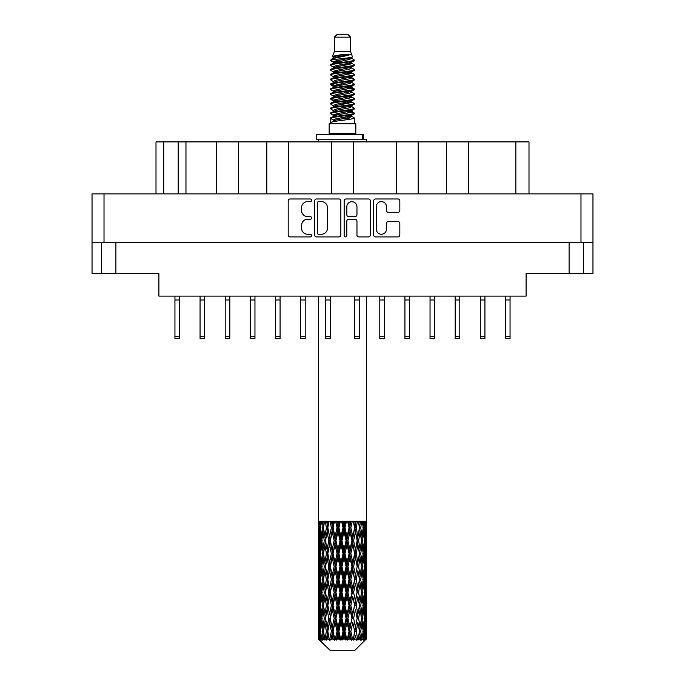 <?xml version="1.0" encoding="UTF-8"?>
<svg xmlns="http://www.w3.org/2000/svg" width="685" height="685" viewBox="0 0 685 685"><rect width="100%" height="100%" fill="white"/><g stroke="black" fill="none" stroke-linecap="round" stroke-linejoin="round"><path stroke-width="1.03" d="M376.313 229.184A5.078 5.078 0 0 0 381.391 234.261A5.078 5.078 0 0 0 386.46 229.184L386.46 223.447A1.901 1.901 0 0 1 388.361 221.546L397.942 221.546A1.901 1.901 0 0 1 399.834 223.447L399.834 235.015A1.901 1.901 0 0 1 397.942 236.916L375.551 236.916A1.901 1.901 0 0 1 373.659 235.015L373.659 200.868A1.901 1.901 0 0 1 375.551 198.975L397.942 198.975A1.901 1.901 0 0 1 399.834 200.868L399.834 210.449A1.901 1.901 0 0 1 397.942 212.35L388.361 212.35A1.901 1.901 0 0 1 386.46 210.449L386.46 206.707A5.078 5.078 0 0 0 381.391 201.63A5.078 5.078 0 0 0 376.313 206.707L376.313 229.184M345.488 236.916A1.327 1.327 0 0 0 346.815 235.589L346.815 221.169A1.901 1.901 0 0 1 348.716 219.268L355.07 219.268A1.901 1.901 0 0 1 356.962 221.169L356.962 235.015A1.901 1.901 0 0 0 358.863 236.916L368.444 236.916A1.901 1.901 0 0 0 370.337 235.015L370.337 200.868A1.901 1.901 0 0 0 368.444 198.975L346.053 198.975A1.901 1.901 0 0 0 344.161 200.868L344.161 235.589A1.327 1.327 0 0 0 345.488 236.916M340.839 235.015L340.839 200.868A1.901 1.901 0 0 0 338.947 198.975L316.556 198.975A1.901 1.901 0 0 0 314.663 200.868L314.663 235.015A1.901 1.901 0 0 0 316.556 236.916L338.947 236.916A1.901 1.901 0 0 0 340.839 235.015M92.038 193.881L92.038 242.584L92.038 193.881L592.962 193.881L592.962 273.503L569.098 273.503L569.098 242.584M592.962 193.881L592.962 242.584L92.038 242.584L92.038 273.503L101.406 273.503L101.406 242.584M307.642 201.63L310.254 201.63A1.327 1.327 0 0 0 311.581 200.303A1.327 1.327 0 0 0 310.254 198.975L290.097 198.975A1.901 1.901 0 0 0 288.197 200.868L288.197 235.015A1.901 1.901 0 0 0 290.097 236.916L310.254 236.916A1.327 1.327 0 0 0 311.581 235.589A1.327 1.327 0 0 0 310.254 234.261L307.642 234.261A6.071 6.071 0 0 1 301.571 228.191L301.571 225.339A6.071 6.071 0 0 1 307.642 219.268L310.254 219.268A1.327 1.327 0 0 0 311.581 217.941A1.327 1.327 0 0 0 310.254 216.614L307.642 216.614A6.071 6.071 0 0 1 301.571 210.543L301.571 207.701A6.071 6.071 0 0 1 307.642 201.63M396.307 193.881L396.307 141.898L353.434 141.898L353.434 193.881M446.56 193.881L446.56 141.898L418.175 141.898L418.175 193.881M216.58 193.881L216.58 141.898L185.96 141.898L185.96 193.881M266.825 193.881L266.825 141.898L238.44 141.898L238.44 193.881M331.566 193.881L331.566 141.898L288.693 141.898L288.693 193.881M115.902 242.584L115.902 273.503L158.903 273.503L158.903 296.117L526.097 296.117L526.097 273.503L569.098 273.503M583.594 242.584L583.594 273.503M115.902 273.503L101.406 273.503M156 193.881L156 141.898L185.96 141.898M515.856 193.881L515.856 141.898L468.42 141.898L468.42 193.881M515.856 141.898L529 141.898L529 193.881M418.175 141.898L396.307 141.898M468.42 141.898L446.56 141.898M238.44 141.898L216.58 141.898M288.693 141.898L266.825 141.898M353.434 141.898L331.566 141.898M318.645 201.63A1.327 1.327 0 0 0 317.318 202.957L317.318 232.926A1.327 1.327 0 0 0 318.645 234.261L321.393 234.261A6.071 6.071 0 0 0 327.464 228.191L327.464 207.701A6.071 6.071 0 0 0 321.393 201.63L318.645 201.63M356.962 206.802A5.078 5.078 0 0 0 351.893 201.724A5.078 5.078 0 0 0 346.815 206.802L346.815 214.722A1.901 1.901 0 0 0 348.716 216.614L355.07 216.614A1.901 1.901 0 0 0 356.962 214.722L356.962 206.802M510.06 296.117L510.06 338.638L505.419 338.638L505.419 296.117M510.06 299.979L505.419 299.979M384.439 296.117L384.439 338.638L379.798 338.638L379.798 296.117M384.439 299.979L379.798 299.979M434.684 296.117L434.684 338.638L430.043 338.638L430.043 296.117M434.684 299.979L430.043 299.979M484.929 296.117L484.929 338.638L480.296 338.638L480.296 296.117M484.929 299.979L480.296 299.979M179.581 296.117L179.581 338.638L174.94 338.638L174.94 296.117M179.581 299.979L174.94 299.979M229.826 296.117L229.826 338.638L225.194 338.638L225.194 296.117M229.826 299.979L225.194 299.979M280.079 296.117L280.079 338.638L275.438 338.638L275.438 296.117M280.079 299.979L275.438 299.979M330.324 296.117L330.324 338.638L325.683 338.638L325.683 296.117M330.324 299.979L325.683 299.979M204.704 296.117L204.704 338.638L200.071 338.638L200.071 296.117M204.704 299.979L200.071 299.979M254.957 296.117L254.957 338.638L250.316 338.638L250.316 296.117M254.957 299.979L250.316 299.979M305.202 296.117L305.202 338.638L300.561 338.638L300.561 296.117M305.202 299.979L300.561 299.979M359.317 296.117L359.317 338.638L354.676 338.638L354.676 296.117M359.317 299.979L354.676 299.979M409.561 296.117L409.561 338.638L404.921 338.638L404.921 296.117M409.561 299.979L404.921 299.979M459.806 296.117L459.806 338.638L455.174 338.638L455.174 296.117M459.806 299.979L455.174 299.979M334.383 37.153L350.617 37.153L347.715 34.25L337.285 34.25L334.383 37.153L334.383 51.64L332.328 56.607L334.023 57.788M350.617 37.153L350.617 51.64L334.383 51.64M355.832 123.728L329.168 123.728L329.168 133.395L355.832 133.395L355.832 123.728M332.353 133.395L332.353 134.363M352.647 133.395L352.647 134.363M350.908 54.192L336.01 57.189L331.043 59.715C330.898 58.054 347.697 56.256 350.908 54.192L345.856 54.192C338.399 55.04 333.886 55.845 332.328 56.607M331.043 59.715L331.009 60.845L334.023 62.626M350.617 51.64L352.467 56.923L348.99 58.396L336.01 60.811L333.33 62.018L333.706 62.455M352.672 56.607C353.674 58.011 330.298 59.295 330.709 60.511M353.957 59.715L354.291 60.511L353.392 60.511L353.957 59.715L351.294 57.96L351.67 58.396L348.99 59.604L333.706 62.789L330.709 64.732L331.009 65.683L333.706 67.293M348.999 111.535L354.291 113.051C355.018 114.66 329.982 116.27 330.709 117.88L330.709 118.488L333.33 119.995L333.33 120.988M350.977 110.936L351.67 111.544L348.99 112.751L336.01 115.166L330.709 117.88M354.291 113.051L353.991 113.993L348.99 116.373L336.01 118.788L333.33 119.995M354.291 113.659C355.018 115.268 329.982 116.878 330.709 118.488L330.709 123.728M354.291 117.88C355.018 119.49 329.982 121.108 330.709 122.718L336.01 119.995L348.99 117.58L351.67 116.373L351.294 115.936L354.291 117.88L354.291 123.728M353.392 60.511C349.299 61.915 329.99 63.328 330.709 64.732M330.709 65.34C329.982 63.731 355.018 62.121 354.291 60.511L348.99 63.225L336.01 65.64L333.33 66.847L333.33 68.055M348.999 62.018L354.291 64.732C355.018 66.342 329.982 67.961 330.709 69.57L331.009 70.512L334.023 72.285M351.294 62.789L351.67 63.225L348.99 64.433L336.01 66.847L330.709 69.57M354.291 64.732L353.991 65.683L351.294 67.293L336.01 70.469L333.33 71.685L333.706 72.122M354.291 65.34C355.018 66.95 329.982 68.56 330.709 70.17M351.294 67.618L354.291 69.57C355.018 71.18 329.982 72.79 330.709 74.4L331.009 75.341L334.023 77.114M351.67 66.847L351.67 68.055L348.99 69.262L336.01 71.685L330.709 74.4M354.291 69.57L353.991 70.512L351.294 72.122L336.01 75.307L333.33 76.514L333.706 76.951M354.291 70.17C355.018 71.779 329.982 73.389 330.709 74.999M351.67 71.685L351.67 72.893L354.291 74.4C355.018 76.009 329.982 77.619 330.709 79.229L331.009 80.171L333.706 81.78M351.67 72.893L348.99 74.1L336.01 76.514L330.709 79.229M354.291 74.4L353.991 75.341L351.294 76.951L336.01 80.136L333.33 81.344L333.33 82.551M354.291 74.999C355.018 76.609 329.982 78.227 330.709 79.837M350.977 77.114L354.291 79.229C355.018 80.839 329.982 82.448 330.709 84.058L331.009 85.008L334.023 86.781M351.294 77.285L351.67 77.722L348.99 78.929L336.01 81.344L330.709 84.058M354.291 79.229L353.991 80.171L351.294 81.78L336.01 84.966L333.33 86.173L333.706 86.618M354.291 79.837C355.018 81.447 329.982 83.056 330.709 84.666M351.294 82.114L354.291 84.058C355.018 85.668 329.982 87.286 330.709 88.896L331.009 89.838L334.023 91.61M351.67 81.344L351.67 82.551L348.99 83.758L336.01 86.173L330.709 88.896M354.291 84.058L353.991 85.008L351.294 86.618L336.01 89.803L333.33 91.011L333.706 91.447M354.291 84.666C355.018 86.276 329.982 87.885 330.709 89.495M350.977 86.781L354.291 88.896C355.018 90.506 329.982 92.115 330.709 93.725L331.009 94.667L333.706 96.277M351.294 86.944L351.67 87.38L348.99 88.588L336.01 91.011L330.709 93.725M354.291 88.896L353.991 89.838L351.294 91.447L336.01 94.633L333.33 95.84L333.33 97.047M354.291 89.495C355.018 91.105 329.982 92.715 330.709 94.333M351.294 91.773L354.291 93.725C355.018 95.335 329.982 96.945 330.709 98.554L331.009 99.496L336.001 100.669M351.67 91.011L351.67 92.218L348.99 93.425L336.01 95.84L330.709 98.554M354.291 93.725L353.991 94.667L351.294 96.277L336.01 99.462L333.33 100.669L334.023 101.277M354.291 94.333C355.018 95.943 329.982 97.553 330.709 99.162M350.977 96.439L354.291 98.554C355.018 100.164 329.982 101.774 330.709 103.384L331.009 104.334L333.706 105.944M351.294 96.611L351.67 97.047L348.99 98.255L336.01 100.669L330.709 103.384M354.291 98.554L353.991 99.496L351.294 101.106L336.01 104.291L333.33 105.499L333.33 106.706M354.291 99.162C355.018 100.772 329.982 102.382 330.709 103.992M348.999 100.669L354.291 103.384C355.018 105.002 329.982 106.612 330.709 108.221L331.009 109.163L333.706 110.773M351.294 101.44L351.67 101.877L348.99 103.084L336.01 105.499L330.709 108.221M354.291 103.384L353.991 104.334L351.294 105.944L336.01 109.129L333.33 110.336L333.33 111.544M354.291 103.992C355.018 105.601 329.982 107.211 330.709 108.821M351.294 106.269L354.291 108.221C355.018 109.831 329.982 111.441 330.709 113.051L331.009 113.993L334.023 115.765M351.67 105.499L351.67 106.706L348.99 107.913L336.01 110.336L330.709 113.051M354.291 108.221L353.991 109.163L351.294 110.773L336.01 113.958L333.33 115.166L333.706 115.602M354.291 108.821C355.018 110.431 329.982 112.049 330.709 113.659M334.614 61.188L337.662 61.667M333.638 61.616L336.001 62.018M347.338 63.577L350.386 64.056M334.614 70.855L337.662 71.334M348.999 72.884L351.362 73.286M333.638 71.283L336.001 71.685M347.338 73.235L350.386 73.715M334.614 75.684L337.662 76.163M348.999 77.722L351.362 78.116M333.638 76.112L336.001 76.514M330.949 84.366L337.662 85.83M348.999 87.38L351.362 87.783M333.638 85.779L336.001 86.182M347.338 87.731L354.051 89.196M348.999 97.047L351.362 97.441M334.614 99.839L337.662 100.318M348.999 101.877L351.362 102.279M347.338 102.228L350.386 102.707M347.338 111.886L350.386 112.366M334.614 114.335L337.662 114.815M344.846 115.765L351.362 116.767M333.638 114.763L336.001 115.166M347.338 116.724L350.386 117.203M366.586 635.089L366.432 639.156L366.115 631.322L366.466 622.425L366.501 639.156M366.655 609.479L366.655 627.289L366.638 605.437L366.466 614.325L366.115 605.437L366.466 596.524L366.638 605.437M366.638 579.536L366.466 588.441L366.115 579.536L366.466 570.622L366.655 601.387L366.569 592.474L365.507 592.474M366.655 557.676L366.655 575.486L366.638 553.634L366.466 562.548L366.115 553.634L366.466 544.738L366.638 553.634L366.655 531.774L366.655 549.593M318.345 296.117L318.345 536.638L318.431 527.741L319.493 527.741M366.655 296.117L366.466 536.638L366.389 521.268L365.901 523.7L365.747 521.268L365.165 521.268L365.644 527.741L364.959 536.638L364.112 527.741L364.745 521.268L363.94 521.268L363.666 523.7L363.392 521.268L362.374 521.268L363.196 527.741L362.04 536.638L360.747 527.741L361.706 521.268L360.498 521.268L360.113 523.7L359.711 521.268L358.332 521.268L359.445 527.741L357.895 536.638L356.234 527.741L357.459 521.268L355.926 521.268L355.446 523.7L354.958 521.268L353.297 521.268L354.633 527.741L352.784 536.638L350.857 527.741L352.27 521.268L350.506 521.268L349.966 523.7L349.418 521.268L347.586 521.268L349.059 527.741L347.03 536.638L344.957 527.741L346.464 521.268L344.589 521.268L344.016 523.7L343.45 521.268L341.55 521.268L343.074 527.741L340.984 536.638L338.904 527.741L340.419 521.268L338.536 521.268L337.97 523.7L337.414 521.268L335.582 521.268L337.046 527.741L335.033 536.638L333.081 527.741L334.494 521.268L332.73 521.268L332.216 523.7L331.703 521.268L330.042 521.268L331.369 527.741L329.553 536.638L327.841 527.741L329.083 521.268L327.541 521.268L327.105 523.7L326.668 521.268L325.281 521.268L326.385 527.741L324.887 536.638L323.525 527.741L324.502 521.268L323.294 521.268L322.96 523.7L322.626 521.268L321.608 521.268L322.412 527.741L321.333 536.638L320.409 527.741L321.059 521.268L320.255 521.268L320.041 523.7L319.835 521.268L319.253 521.268L319.707 527.741L319.099 536.638L318.97 521.268L318.534 523.7L318.345 521.268L318.431 527.741M366.655 521.268L366.655 531.774M362.819 527.741L364.112 527.741L364.634 533.033M363.392 521.268L363.444 521.713M359.711 521.268L360.113 523.7L359.402 527.741L360.747 527.741L361.903 535.644M351.919 540.688L349.966 549.593L347.954 540.688L349.966 531.774L351.919 540.688L352.373 540.688L349.667 527.741L350.857 527.741L352.784 536.638L354.633 527.741L356.234 527.741L357.895 536.638L357.279 540.688L353.674 521.268M354.958 521.268L355.524 523.297M354.633 527.741L354.419 526.671M349.418 521.268L349.966 523.7L349.667 527.741L348.263 521.268M346.096 540.688L344.016 549.593L341.926 540.688L344.016 531.774L346.096 540.688L346.85 540.688L347.03 536.638L349.059 527.741L349.667 527.741L349.966 531.774M343.45 521.268L343.956 527.741L342.5 521.268M340.043 540.688L337.97 549.593L335.941 540.688L337.97 531.774L340.043 540.688L341.044 540.688L340.984 536.638L343.039 527.621M338.938 527.621L338.15 527.741L336.729 521.268M337.414 521.268L337.97 531.774M333.432 529.359L335.033 536.638L337.037 527.698M331.703 521.268L332.627 527.741L331.326 521.268M328.766 540.688L327.105 549.593L325.555 540.688L327.105 531.774L328.766 540.688L330.076 540.688L329.553 536.638L331.369 527.741L332.627 527.741L332.216 531.774L334.143 540.688L332.216 549.593L330.367 540.688L332.216 531.774M326.668 521.268L327.721 527.741L326.625 521.268M324.253 540.688L322.96 549.593L321.804 540.688L322.96 531.774L324.253 540.688L325.598 540.688L324.887 536.638L326.385 527.741L327.721 527.741L327.105 531.774M321.556 534.651L322.412 527.741L323.74 527.741L322.96 523.7M319.552 529.779L319.707 527.741L320.94 527.741M318.362 540.688L318.534 531.774L318.885 540.688L318.534 549.593L318.362 540.688L318.414 562.822M354.453 650.75L366.107 639.156L354.453 650.75L330.547 650.75L318.439 639.156L318.534 635.363L318.653 639.156L319.826 640.124L319.039 639.156L318.671 631.322L319.099 622.425L319.707 631.322L319.039 639.156M326.385 579.536L324.887 588.441L323.525 579.536L324.887 570.622L326.385 579.536L327.721 579.536L327.105 583.586L328.766 592.474L327.105 601.387L325.555 592.474L327.721 579.536L325.555 566.589L327.105 557.676L328.766 566.589L327.105 575.486L326.103 569.826M326.385 605.437L324.887 614.325L323.525 605.437L324.887 596.524L326.385 605.437L327.721 605.437L326.103 615.139L327.105 609.479L328.766 618.375L327.105 627.289L325.555 618.375L327.721 605.437L326.103 595.71M318.799 524.761L318.534 523.7M319.518 538.376L319.099 536.638M318.799 530.721L318.534 531.774M318.885 540.688L320.041 540.688M318.799 550.646L318.534 549.593M318.431 553.634L319.493 553.634M318.362 566.589L318.534 557.676L318.885 566.589L318.534 575.486L318.362 566.589L318.362 592.474L318.534 583.586L318.885 592.474L318.534 601.387L318.362 592.474M318.671 553.634L319.099 544.738L319.707 553.634L319.099 562.548L318.671 553.634M319.356 540.688L320.041 531.774L320.888 540.688L320.041 549.593L319.356 540.688M320.571 526.037L320.041 523.7M321.941 539.532L321.333 536.638M320.571 529.454L320.041 531.774M320.888 540.688L322.181 540.688M320.571 551.922L320.041 549.593M319.518 543.008L319.099 544.738M319.707 553.634L320.94 553.634M319.518 564.277L319.099 562.548M318.799 556.614L318.534 557.676M318.885 566.589L320.041 566.589M318.431 579.536L319.493 579.536M318.799 576.547L318.534 575.486M318.671 579.536L319.099 570.622L319.707 579.536L319.099 588.441L318.671 579.536M319.356 566.589L320.041 557.676L320.888 566.589L320.041 575.486L319.356 566.589M320.409 553.634L321.333 544.738L322.412 553.634L321.333 562.548L320.409 553.634M323.74 527.741L322.96 531.774M322.412 553.634L323.74 553.634L322.96 549.593M321.941 541.852L321.333 544.738M321.941 565.433L321.333 562.548M320.571 555.338L320.041 557.676M320.888 566.589L322.181 566.589M320.571 577.823L320.041 575.486M319.518 568.901L319.099 570.622M319.707 579.536L320.94 579.536M318.799 582.524L318.534 583.586M318.885 592.474L320.041 592.474M319.518 590.17L319.099 588.441M318.414 596.241L318.362 618.375L318.534 609.479L318.885 618.375L318.534 627.289L318.362 618.375M318.431 605.437L319.493 605.437M318.799 602.449L318.534 601.387M319.356 592.474L320.041 583.586L320.888 592.474L320.041 601.387L319.356 592.474M320.409 579.536L321.333 570.622L322.412 579.536L321.333 588.441L320.409 579.536M321.804 566.589L322.96 557.676L324.253 566.589L322.96 575.486L321.804 566.589M323.525 553.634L324.887 544.738L326.385 553.634L324.887 562.548L323.525 553.634M327.841 527.741L328.868 521.268L327.541 521.268M330.367 540.688L327.721 527.741L326.103 537.451M326.385 553.634L327.721 553.634L326.103 543.933M327.841 553.634L329.553 544.738L331.369 553.634L329.553 562.548L327.105 549.593M325.598 540.688L324.887 544.738M324.253 566.589L325.598 566.589L324.887 562.548M323.74 553.634L322.96 557.676M322.412 579.536L323.74 579.536L322.96 575.486M321.941 567.745L321.333 570.622M321.941 591.318L321.333 588.441M320.571 581.248L320.041 583.586M320.888 592.474L322.181 592.474M318.671 605.437L319.099 596.524L319.707 605.437L319.099 614.325L318.671 605.437M319.518 594.785L319.099 596.524M319.707 605.437L320.94 605.437M320.571 603.725L320.041 601.387M318.799 608.417L318.534 609.479M318.885 618.375L320.041 618.375M319.518 616.063L319.099 614.325M318.414 622.151L318.439 639.156M318.431 631.322L319.493 631.322M318.799 628.351L318.534 627.289M320.409 605.437L321.333 596.524L322.412 605.437L321.333 614.325L320.409 605.437M321.804 592.474L322.96 583.586L324.253 592.474L322.96 601.387L321.804 592.474M333.081 527.741L332.627 527.741L333.963 521.268L332.73 521.268M334.143 540.688L335.333 540.688L332.627 527.741L329.553 544.738M335.941 540.688L335.333 540.688L335.033 536.638M331.369 553.634L332.627 553.634L330.076 540.688L327.105 557.676M333.081 553.634L335.033 544.738L337.046 553.634L335.033 562.548L333.081 553.634L332.627 553.634L332.216 549.593M328.766 566.589L330.076 566.589L327.721 553.634L326.103 563.353M330.367 566.589L332.216 557.676L334.143 566.589L332.216 575.486L329.553 562.548M327.841 579.536L327.105 575.486L327.721 579.536L330.076 566.589L329.553 570.622L331.369 579.536L329.553 588.441L327.841 579.536L329.553 570.622M325.598 566.589L324.887 570.622M324.253 592.474L325.598 592.474L324.887 588.441M323.74 579.536L322.96 583.586M322.412 605.437L323.74 605.437L322.96 601.387M321.941 593.638L321.333 596.524M319.356 618.375L320.041 609.479L320.888 618.375L320.041 627.289L319.356 618.375M320.571 607.15L320.041 609.479M320.888 618.375L322.181 618.375M321.941 617.219L321.333 614.325M319.518 620.687L319.099 622.425M319.707 631.322L320.94 631.322M320.571 629.618L320.041 627.289M365.593 639.156L366.432 639.156M318.799 634.31L318.534 635.363M321.804 618.375L322.96 609.479L324.253 618.375L322.96 627.289L321.804 618.375M319.167 639.156L320.289 640.124L319.724 639.156L320.041 635.363L320.383 639.156L321.744 640.124L320.409 631.322L321.333 622.425L322.412 631.322L321.453 639.156L322.644 640.124L322.96 635.363L323.491 639.156L324.964 640.124L323.525 631.322L324.887 622.425L326.385 631.322L325.067 639.156L326.248 640.124L327.105 635.363L327.798 639.156L329.297 640.124L327.841 631.322L329.553 622.425L331.369 631.322L329.768 639.156L330.872 640.124L332.216 635.363L333.021 639.156L334.451 640.124L334.794 639.156L333.081 631.322L335.033 622.425L337.046 631.322L335.273 639.156L336.232 640.124L337.106 639.156L337.97 635.363L338.844 639.156L340.111 640.124L340.728 639.156L338.904 631.322L340.984 622.425L343.074 631.322L341.233 639.156L341.978 640.124L343.134 639.156L344.016 635.363L344.897 639.156L345.925 640.124L346.781 639.156L344.957 631.322L347.03 622.425L349.059 631.322L347.278 639.156L347.757 640.124L349.119 639.156L349.966 635.363L350.806 639.156L351.516 640.124L352.561 639.156L350.857 631.322L352.784 622.425L354.633 631.322L353.212 640.124L354.684 639.156L355.446 635.363L356.551 640.124L357.707 639.156L356.234 631.322L357.895 622.425L359.445 631.322L357.99 640.124L359.488 639.156L360.113 635.363L360.695 640.124L361.894 639.156L360.747 631.322L362.04 622.425L363.196 631.322L361.8 640.124L363.23 639.156L363.666 635.363L363.701 640.124L364.865 639.156L364.112 631.322L364.959 622.425L365.644 631.322L365.054 639.156L364.386 640.124L365.662 639.156L365.901 635.363L366.107 639.156L365.662 639.156M318.653 639.156L330.547 650.75M364.086 639.156L363.23 639.156M360.704 639.156L359.488 639.156M356.183 639.156L354.684 639.156M353.015 639.156L352.561 639.156M350.806 639.156L349.119 639.156M347.278 639.156L346.781 639.156M344.897 639.156L343.134 639.156M341.233 639.156L340.728 639.156M338.844 639.156L337.106 639.156M335.273 639.156L334.794 639.156M333.021 639.156L331.42 639.156M329.768 639.156L329.339 639.156M327.798 639.156L326.428 639.156M323.491 639.156L322.447 639.156M320.383 639.156L319.724 639.156M341.926 540.688L341.044 540.688L338.15 527.741L339.597 521.268L338.536 521.268M337.046 527.741L338.15 527.741L335.333 540.688L335.033 544.738M337.046 553.634L338.15 553.634L335.333 540.688L332.216 557.676M338.904 553.634L340.984 544.738L343.074 553.634L340.984 562.548L338.904 553.634L338.15 553.634L337.97 549.593M334.143 566.589L335.333 566.589L332.627 553.634L330.076 566.589L332.627 579.536L332.216 575.486M335.941 566.589L337.97 557.676L340.043 566.589L337.97 575.486L335.941 566.589L335.333 566.589L335.033 562.548M331.369 579.536L332.627 579.536L332.216 583.586L334.143 592.474L332.216 601.387L330.367 592.474L332.216 583.586M328.766 592.474L330.076 592.474L327.721 579.536L326.103 589.246M330.367 592.474L329.553 588.441M327.841 605.437L329.553 596.524L331.369 605.437L329.553 614.325L327.105 601.387M325.598 592.474L324.887 596.524M324.253 618.375L325.598 618.375L324.887 614.325M323.74 605.437L322.96 609.479M321.941 619.54L321.333 622.425M322.412 631.322L323.74 631.322L322.96 627.289M320.571 633.034L320.041 635.363M333.081 579.536L335.033 570.622L337.046 579.536L335.033 588.441L333.081 579.536L332.627 579.536L335.333 566.589L335.033 570.622M344.957 527.741L343.956 527.741L344.016 531.774M347.954 540.688L346.85 540.688L343.956 527.741L345.411 521.268L344.589 521.268M343.074 527.741L343.956 527.741L341.044 540.688L340.984 544.738M343.074 553.634L343.956 553.634L341.044 540.688L338.15 553.634L337.97 557.676M344.957 553.634L347.03 544.738L349.059 553.634L347.03 562.548L344.957 553.634L343.956 553.634L344.016 549.593M340.043 566.589L341.044 566.589L338.15 553.634L335.333 566.589L338.15 579.536L337.97 575.486M341.926 566.589L344.016 557.676L346.096 566.589L344.016 575.486L341.926 566.589L341.044 566.589L340.984 562.548M337.046 579.536L338.15 579.536L337.97 583.586L340.043 592.474L337.97 601.387L335.941 592.474L337.97 583.586M334.143 592.474L335.333 592.474L332.627 579.536L329.553 596.524M335.941 592.474L335.333 592.474L335.033 588.441M331.369 605.437L332.627 605.437L330.076 592.474L327.721 605.437L329.553 614.325M333.081 605.437L335.033 596.524L337.046 605.437L335.033 614.325L333.081 605.437L332.627 605.437L332.216 601.387M328.766 618.375L330.076 618.375L329.553 622.425M326.385 631.322L327.721 631.322L326.103 621.62M327.841 631.322L327.105 627.289M325.598 618.375L324.887 622.425M323.74 631.322L322.96 635.363M330.367 618.375L332.216 609.479L334.143 618.375L332.216 627.289L330.076 618.375L332.627 605.437L332.216 609.479M338.904 579.536L340.984 570.622L343.074 579.536L340.984 588.441L338.904 579.536L338.15 579.536L341.044 566.589L340.984 570.622M353.631 540.688L355.446 531.774L357.159 540.688L355.446 549.593L353.631 540.688L352.373 540.688L352.784 536.638M349.059 553.634L349.667 553.634L346.85 540.688L347.03 544.738M350.857 553.634L352.784 544.738L354.633 553.634L352.784 562.548L350.857 553.634L349.667 553.634L349.966 549.593M346.096 566.589L346.85 566.589L343.956 553.634L344.016 557.676M347.954 566.589L349.966 557.676L351.919 566.589L349.966 575.486L347.954 566.589L346.85 566.589L347.03 562.548M343.074 579.536L343.956 579.536L341.044 566.589L351.037 521.268M344.957 579.536L347.03 570.622L349.059 579.536L347.03 588.441L344.957 579.536L343.956 579.536L344.016 575.486M340.043 592.474L341.044 592.474L338.15 579.536L335.333 592.474L335.033 596.524M341.926 592.474L344.016 583.586L346.096 592.474L344.016 601.387L341.926 592.474L341.044 592.474L340.984 588.441M337.046 605.437L338.15 605.437L335.333 592.474L332.627 605.437L335.333 618.375L335.033 614.325M338.904 605.437L340.984 596.524L343.074 605.437L340.984 614.325L338.904 605.437L338.15 605.437L337.97 601.387M334.143 618.375L335.333 618.375L335.033 622.425M331.369 631.322L332.627 631.322L330.076 618.375L327.105 635.363M333.081 631.322L332.627 631.322L332.216 627.289M329.297 640.124L327.721 631.322L326.248 640.124M335.941 618.375L337.97 609.479L340.043 618.375L337.97 627.289L335.941 618.375L335.333 618.375L338.15 605.437L337.97 609.479M354.633 553.634L352.373 540.688L355.446 523.7M357.459 521.268L356.132 521.268L354.924 527.741L355.446 531.774M357.159 540.688L359.445 553.634L357.895 562.548L356.234 553.634L357.895 544.738L358.897 550.397L357.279 540.688L358.897 530.969M356.234 553.634L354.924 553.634L355.446 549.593M351.919 566.589L352.373 566.589L349.667 553.634L352.373 540.688L352.784 544.738M353.631 566.589L355.446 557.676L357.159 566.589L355.446 575.486L353.631 566.589L352.373 566.589L352.784 562.548M349.059 579.536L349.667 579.536L346.85 566.589L349.667 553.634L349.966 557.676M350.857 579.536L352.784 570.622L354.633 579.536L352.784 588.441L350.857 579.536L349.667 579.536L349.966 575.486M346.096 592.474L346.85 592.474L343.956 579.536L346.85 566.589L347.03 570.622M347.954 592.474L349.966 583.586L351.919 592.474L349.966 601.387L347.954 592.474L346.85 592.474L347.03 588.441M343.074 605.437L343.956 605.437L341.044 592.474L343.956 579.536L344.016 583.586M344.957 605.437L347.03 596.524L349.059 605.437L347.03 614.325L344.957 605.437L343.956 605.437L344.016 601.387M340.043 618.375L341.044 618.375L338.15 605.437L341.044 592.474L340.984 596.524M341.926 618.375L344.016 609.479L346.096 618.375L344.016 627.289L341.926 618.375L341.044 618.375L340.984 614.325M337.046 631.322L338.15 631.322L335.333 618.375L332.216 635.363M338.904 631.322L338.15 631.322L337.97 627.289M334.451 640.124L332.627 631.322L330.872 640.124M358.615 540.688L360.113 531.774L361.474 540.688L360.113 549.593L358.615 540.688L357.279 540.688L354.924 553.634L355.446 557.676M358.897 524.513L358.409 521.499M362.588 540.688L363.666 531.774L364.591 540.688L363.666 549.593L362.588 540.688L361.26 540.688L362.04 536.638M359.402 527.741L360.113 531.774M360.747 553.634L362.04 544.738L363.196 553.634L362.04 562.548L360.747 553.634L359.402 553.634L360.113 549.593M357.159 566.589L354.924 553.634L352.373 566.589L352.784 570.622M358.615 566.589L360.113 557.676L361.474 566.589L360.113 575.486L358.615 566.589L357.279 566.589L357.895 562.548M354.633 579.536L352.373 566.589L349.667 579.536L349.966 583.586M356.234 579.536L357.895 570.622L359.445 579.536L357.895 588.441L356.234 579.536L354.924 579.536L355.446 575.486M351.919 592.474L352.373 592.474L349.667 579.536L346.85 592.474L347.03 596.524M353.631 592.474L355.446 583.586L357.159 592.474L355.446 601.387L353.631 592.474L352.373 592.474L352.784 588.441M349.059 605.437L349.667 605.437L346.85 592.474L343.956 605.437L344.016 609.479M350.857 605.437L352.784 596.524L354.633 605.437L352.784 614.325L350.857 605.437L349.667 605.437L349.966 601.387M346.096 618.375L346.85 618.375L343.956 605.437L341.044 618.375L340.984 622.425M347.954 618.375L349.966 609.479L351.919 618.375L349.966 627.289L347.954 618.375L346.85 618.375L347.03 614.325M343.074 631.322L343.956 631.322L341.044 618.375L338.15 631.322L337.97 635.363M344.957 631.322L343.956 631.322L344.016 627.289M340.111 640.124L338.15 631.322L336.232 640.124M363.059 526.585L363.666 523.7M364.429 538.975L364.959 536.638M363.059 528.897L363.666 531.774M363.059 552.47L363.666 549.593M361.26 540.688L362.04 544.738M362.588 566.589L363.666 557.676L364.591 566.589L363.666 575.486L362.588 566.589L361.26 566.589L362.04 562.548M359.402 553.634L360.113 557.676M358.897 576.29L357.895 570.622M360.747 579.536L362.04 570.622L363.196 579.536L362.04 588.441L360.747 579.536L359.402 579.536L360.113 575.486M357.159 592.474L355.446 583.586M358.615 592.474L360.113 583.586L361.474 592.474L360.113 601.387L358.615 592.474L357.279 592.474L357.895 588.441M354.633 605.437L352.784 596.524M356.234 605.437L357.895 596.524L359.445 605.437L357.895 614.325L356.234 605.437L354.924 605.437L355.446 601.387M351.919 618.375L352.373 618.375L349.667 605.437L349.966 609.479M353.631 618.375L355.446 609.479L357.159 618.375L355.446 627.289L353.631 618.375L352.373 618.375L352.784 614.325M349.059 631.322L349.667 631.322L346.85 618.375L347.03 622.425M350.857 631.322L349.667 631.322L349.966 627.289M345.925 640.124L343.956 631.322L344.016 635.363M364.112 553.634L364.959 544.738L365.644 553.634L364.959 562.548L364.112 553.634L362.819 553.634M365.293 540.688L365.901 531.774L365.901 549.593L365.293 540.688L364.06 540.688M365.482 525.438L365.901 523.7M366.115 527.741L364.959 527.741M366.201 537.699L366.466 536.638M365.482 530.053L365.901 531.774M365.482 551.322L365.901 549.593M364.429 542.4L364.959 544.738M364.429 564.877L364.959 562.548M363.059 554.79L363.666 557.676M363.059 578.371L363.666 575.486M361.26 566.589L362.04 570.622M362.588 592.474L363.666 583.586L364.591 592.474L363.666 601.387L362.588 592.474L361.26 592.474L362.04 588.441M359.402 579.536L360.113 583.586M358.897 602.201L357.895 596.524M360.747 605.437L362.04 596.524L363.196 605.437L362.04 614.325L360.747 605.437L359.402 605.437L360.113 601.387M357.159 618.375L355.446 609.479M358.615 618.375L360.113 609.479L361.474 618.375L360.113 627.289L358.615 618.375L357.279 618.375L357.895 614.325M354.633 631.322L352.784 622.425M356.234 631.322L354.924 631.322L355.446 627.289M351.516 640.124L349.667 631.322L349.966 635.363M364.112 579.536L364.959 570.622L365.644 579.536L364.959 588.441L364.112 579.536L362.819 579.536M365.293 566.589L365.901 557.676L365.901 575.486L365.293 566.589L364.06 566.589M366.569 540.688L365.507 540.688M366.201 543.676L366.466 544.738M366.115 553.634L364.959 553.634M366.201 563.609L366.466 562.548M365.482 555.946L365.901 557.676M365.482 577.215L365.901 575.486M364.429 568.302L364.959 570.622M364.429 590.77L364.959 588.441M363.059 580.692L363.666 583.586M363.059 604.281L363.666 601.387M361.26 592.474L362.04 596.524M362.588 618.375L363.666 609.479L364.591 618.375L363.666 627.289L362.588 618.375L361.26 618.375L362.04 614.325M359.402 605.437L360.113 609.479M358.897 628.094L357.895 622.425M360.747 631.322L359.402 631.322L360.113 627.289M356.551 640.124L355.446 635.363M364.112 605.437L364.959 596.524L365.644 605.437L364.959 614.325L364.112 605.437L362.819 605.437M365.293 592.474L365.901 583.586L365.901 601.387L365.293 592.474L364.06 592.474M366.569 566.589L365.507 566.589M366.201 569.569L366.466 570.622M366.115 579.536L364.959 579.536M366.201 589.502L366.466 588.441M365.482 581.848L365.901 583.586M365.482 603.125L365.901 601.387M364.429 594.186L364.959 596.524M364.429 616.663L364.959 614.325M363.059 606.593L363.666 609.479M363.059 630.166L363.666 627.289M361.26 618.375L362.04 622.425M359.402 631.322L360.113 635.363M365.293 618.375L365.901 609.479L365.901 627.289L365.293 618.375L364.06 618.375M366.201 595.462L366.466 596.524M366.115 605.437L364.959 605.437M366.201 615.387L366.466 614.325M365.482 607.749L365.901 609.479M365.482 629.018L365.901 627.289M364.429 620.088L364.959 622.425M364.112 631.322L362.819 631.322M363.059 632.478L363.666 635.363M366.569 618.375L365.507 618.375M366.638 631.322L366.655 627.289M366.201 621.363L366.466 622.425M366.115 631.322L364.959 631.322M365.482 633.634L365.901 635.363M345.856 54.192L336.01 55.982L333.33 57.189L333.706 57.626M351.362 100.275L351.294 101.106M342.5 117.58L350.386 119.164M338.989 69.87L342.5 70.469M333.706 115.936L333.33 116.373L333.33 115.166M342.5 64.433L346.011 65.041M351.362 85.779L351.67 87.38M342.5 103.084L346.011 103.692M338.989 84.366L342.5 84.966M333.706 101.44L333.33 101.877L333.33 100.669M348.999 115.166L351.294 115.936M357.99 640.124L358.897 634.558M353.212 640.124L358.897 608.674M347.757 640.124L358.897 582.772M366.389 521.268L365.285 521.268M341.978 640.124L352.373 592.474L358.897 556.871M364.745 521.268L363.487 521.268M361.706 521.268L360.37 521.268M346.464 521.268L345.411 521.268M340.419 521.268L339.597 521.268M334.494 521.268L333.963 521.268M324.63 521.268L323.294 521.268M321.513 521.268L320.255 521.268M319.724 521.268L318.611 521.268M316.41 139.192L316.41 134.363L363.273 134.363L363.273 139.192L316.41 139.192M366.655 141.898L366.655 139.192L363.273 139.192M318.345 139.192L318.345 141.898M104.017 193.881L104.017 242.584M580.983 242.584L580.983 193.881M163.732 141.898L163.732 193.881M178.228 193.881L178.228 141.898M510.06 336.215L505.419 336.215M384.439 336.215L379.798 336.215M434.684 336.215L430.043 336.215M484.929 336.215L480.296 336.215M179.581 336.215L174.94 336.215M229.826 336.215L225.194 336.215M280.079 336.215L275.438 336.215M330.324 336.215L325.683 336.215M204.704 336.215L200.071 336.215M254.957 336.215L250.316 336.215M305.202 336.215L300.561 336.215M359.317 336.215L354.676 336.215M409.561 336.215L404.921 336.215M459.806 336.215L455.174 336.215M362.605 139.192L362.605 134.363M318.345 544.738L318.345 562.548M318.345 570.622L318.345 588.441M318.345 596.524L318.345 614.325M318.345 622.425L318.345 639.156M333.33 57.189L333.33 58.396M351.67 62.018L351.67 63.225M333.33 76.514L333.33 77.722M333.33 86.173L333.33 87.38M351.67 100.669L351.67 101.877M351.67 110.336L351.67 111.544M351.294 111.098L353.991 112.708M331.009 99.496L333.706 101.106M351.67 57.189L351.67 58.396M333.33 62.018L333.33 63.225M333.33 71.685L333.33 72.893M351.67 76.514L351.67 77.722M333.33 91.011L333.33 92.218M351.67 95.84L351.67 97.047M351.67 115.166L351.67 116.373"/></g></svg>
